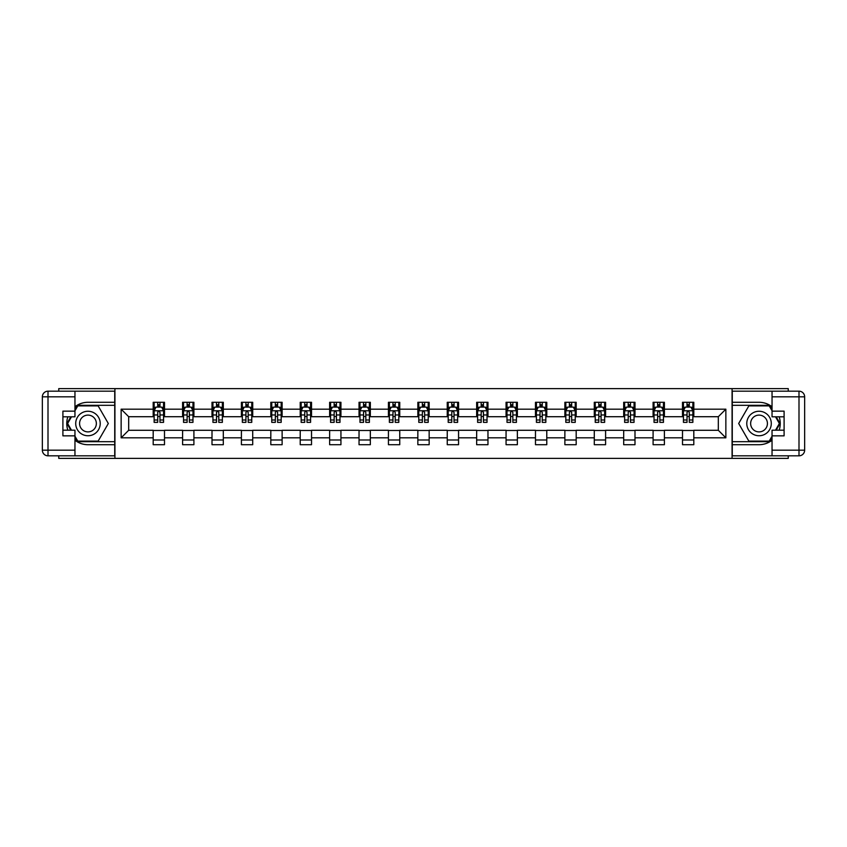 <?xml version="1.0" encoding="UTF-8"?>
<svg xmlns="http://www.w3.org/2000/svg" width="847" height="847" viewBox="0 0 847 847"><rect width="100%" height="100%" fill="white"/><g stroke="black" fill="none" stroke-linecap="round" stroke-linejoin="round"><path stroke-width="1.27" d="M58.75 455.824L58.75 458.375L788.25 458.375L788.25 455.824M788.25 391.176L788.25 388.625L732.073 388.625L732.073 458.375M732.073 388.625L58.75 388.625L58.75 391.176M114.927 458.375L114.927 388.625M693.809 409.175L693.809 402.293L682.502 402.293L682.502 409.175L664.408 409.175L664.408 402.293L653.09 402.293L653.09 409.175L634.996 409.175L634.996 402.293L623.688 402.293L623.688 409.175L605.594 409.175L605.594 402.293L594.287 402.293L594.287 409.175L576.182 409.175L576.182 402.293L564.875 402.293L564.875 409.175L546.781 409.175L546.781 402.293L535.473 402.293L535.473 409.175L517.369 409.175L517.369 402.293L506.061 402.293L506.061 409.175L487.967 409.175L487.967 402.293L476.66 402.293L476.66 409.175L458.566 409.175L458.566 402.293L447.248 402.293L447.248 409.175L429.154 409.175L429.154 402.293L417.846 402.293L417.846 409.175L399.752 409.175L399.752 402.293L388.434 402.293L388.434 409.175L370.34 409.175L370.34 402.293L359.033 402.293L359.033 409.175L340.939 409.175L340.939 402.293L329.631 402.293L329.631 409.175L311.527 409.175L311.527 402.293L300.219 402.293L300.219 409.175L282.125 409.175L282.125 402.293L270.818 402.293L270.818 409.175L252.713 409.175L252.713 402.293L241.406 402.293L241.406 409.175L223.312 409.175L223.312 402.293L212.004 402.293L212.004 409.175L193.91 409.175L193.91 402.293L182.592 402.293L182.592 409.175L164.498 409.175L164.498 402.293L153.191 402.293L153.191 409.175L121.142 409.175L121.142 437.825L128.68 430.287L153.191 430.287L153.191 444.707L164.498 444.707L164.498 430.287L182.592 430.287L182.592 444.707L193.91 444.707L193.91 430.287L212.004 430.287L212.004 444.707L223.312 444.707L223.312 430.287L241.406 430.287L241.406 444.707L252.713 444.707L252.713 430.287L270.818 430.287L270.818 444.707L282.125 444.707L282.125 430.287L300.219 430.287L300.219 444.707L311.527 444.707L311.527 430.287L329.631 430.287L329.631 444.707L340.939 444.707L340.939 430.287L359.033 430.287L359.033 444.707L370.34 444.707L370.34 430.287L388.434 430.287L388.434 444.707L399.752 444.707L399.752 430.287L417.846 430.287L417.846 444.707L429.154 444.707L429.154 430.287L447.248 430.287L447.248 444.707L458.566 444.707L458.566 430.287L476.66 430.287L476.66 444.707L487.967 444.707L487.967 430.287L506.061 430.287L506.061 444.707L517.369 444.707L517.369 430.287L535.473 430.287L535.473 444.707L546.781 444.707L546.781 430.287L564.875 430.287L564.875 444.707L576.182 444.707L576.182 430.287L594.287 430.287L594.287 444.707L605.594 444.707L605.594 430.287L623.688 430.287L623.688 444.707L634.996 444.707L634.996 430.287L653.09 430.287L653.09 444.707L664.408 444.707L664.408 430.287L682.502 430.287L682.502 444.707L693.809 444.707L693.809 430.287L718.32 430.287L718.32 416.713L693.809 416.713L693.809 409.175L725.858 409.175L725.858 437.825L693.809 437.825M682.502 437.825L664.408 437.825M653.09 437.825L634.996 437.825M623.688 437.825L605.594 437.825M594.287 437.825L576.182 437.825M564.875 437.825L546.781 437.825M535.473 437.825L517.369 437.825M506.061 437.825L487.967 437.825M476.66 437.825L458.566 437.825M447.248 437.825L429.154 437.825M417.846 437.825L399.752 437.825M388.434 437.825L370.34 437.825M359.033 437.825L340.939 437.825M329.631 437.825L311.527 437.825M300.219 437.825L282.125 437.825M270.818 437.825L252.713 437.825M241.406 437.825L223.312 437.825M212.004 437.825L193.91 437.825M182.592 437.825L164.498 437.825M153.191 437.825L121.142 437.825M682.502 409.175L682.502 416.713L664.408 416.713L664.408 409.175M653.09 409.175L653.09 416.713L634.996 416.713L634.996 409.175M623.688 409.175L623.688 416.713L605.594 416.713L605.594 409.175M594.287 409.175L594.287 416.713L576.182 416.713L576.182 409.175M564.875 409.175L564.875 416.713L546.781 416.713L546.781 409.175M535.473 409.175L535.473 416.713L517.369 416.713L517.369 409.175M506.061 409.175L506.061 416.713L487.967 416.713L487.967 409.175M476.66 409.175L476.66 416.713L458.566 416.713L458.566 409.175M447.248 409.175L447.248 416.713L429.154 416.713L429.154 409.175M417.846 409.175L417.846 416.713L399.752 416.713L399.752 409.175M388.434 409.175L388.434 416.713L370.34 416.713L370.34 409.175M359.033 409.175L359.033 416.713L340.939 416.713L340.939 409.175M329.631 409.175L329.631 416.713L311.527 416.713L311.527 409.175M300.219 409.175L300.219 416.713L282.125 416.713L282.125 409.175M270.818 409.175L270.818 416.713L252.713 416.713L252.713 409.175M241.406 409.175L241.406 416.713L223.312 416.713L223.312 409.175M212.004 409.175L212.004 416.713L193.91 416.713L193.91 409.175M182.592 409.175L182.592 416.713L164.498 416.713L164.498 409.175M153.191 409.175L153.191 416.713L128.68 416.713L121.142 409.175M128.68 416.713L128.68 430.287M725.858 437.825L718.32 430.287M718.32 416.713L725.858 409.175M153.191 407.005L154.133 407.005M157.711 407.005L159.977 407.005M163.556 407.005L164.498 407.005M153.191 416.523L154.133 416.523M157.711 416.523L159.977 416.523M163.556 416.523L164.498 416.523M153.191 430.477L164.498 430.477M153.191 439.995L164.498 439.995M182.592 430.477L193.91 430.477M182.592 439.995L193.91 439.995M182.592 407.005L183.534 407.005M187.123 407.005L189.379 407.005M192.968 407.005L193.91 407.005M182.592 416.523L183.534 416.523M187.123 416.523L189.379 416.523M192.968 416.523L193.91 416.523M212.004 430.477L223.312 430.477M212.004 439.995L223.312 439.995M212.004 407.005L212.946 407.005M216.525 407.005L218.791 407.005M222.369 407.005L223.312 407.005M212.004 416.523L212.946 416.523M216.525 416.523L218.791 416.523M222.369 416.523L223.312 416.523M241.406 430.477L252.713 430.477M241.406 439.995L252.713 439.995M241.406 407.005L242.348 407.005M245.926 407.005L248.192 407.005M251.771 407.005L252.713 407.005M241.406 416.523L242.348 416.523M245.926 416.523L248.192 416.523M251.771 416.523L252.713 416.523M270.818 430.477L282.125 430.477M270.818 439.995L282.125 439.995M270.818 407.005L271.76 407.005M275.339 407.005L277.604 407.005M281.183 407.005L282.125 407.005M270.818 416.523L271.76 416.523M275.339 416.523L277.604 416.523M281.183 416.523L282.125 416.523M300.219 430.477L311.527 430.477M300.219 439.995L311.527 439.995M300.219 407.005L301.161 407.005M304.74 407.005L307.006 407.005M310.584 407.005L311.527 407.005M300.219 416.523L301.161 416.523M304.74 416.523L307.006 416.523M310.584 416.523L311.527 416.523M329.631 430.477L340.939 430.477M329.631 439.995L340.939 439.995M329.631 407.005L330.574 407.005M334.152 407.005L336.407 407.005M339.996 407.005L340.939 407.005M329.631 416.523L330.574 416.523M334.152 416.523L336.407 416.523M339.996 416.523L340.939 416.523M359.033 430.477L370.34 430.477M359.033 439.995L370.34 439.995M359.033 407.005L359.975 407.005M363.554 407.005L365.819 407.005M369.398 407.005L370.34 407.005M359.033 416.523L359.975 416.523M363.554 416.523L365.819 416.523M369.398 416.523L370.34 416.523M388.434 430.477L399.752 430.477M388.434 439.995L399.752 439.995M388.434 407.005L389.376 407.005M392.966 407.005L395.221 407.005M398.81 407.005L399.752 407.005M388.434 416.523L389.376 416.523M392.966 416.523L395.221 416.523M398.81 416.523L399.752 416.523M417.846 430.477L429.154 430.477M417.846 439.995L429.154 439.995M417.846 407.005L418.789 407.005M422.367 407.005L424.633 407.005M428.211 407.005L429.154 407.005M417.846 416.523L418.789 416.523M422.367 416.523L424.633 416.523M428.211 416.523L429.154 416.523M447.248 430.477L458.566 430.477M447.248 439.995L458.566 439.995M447.248 407.005L448.19 407.005M451.779 407.005L454.034 407.005M457.624 407.005L458.566 407.005M447.248 416.523L448.19 416.523M451.779 416.523L454.034 416.523M457.624 416.523L458.566 416.523M476.66 430.477L487.967 430.477M476.66 439.995L487.967 439.995M476.66 407.005L477.602 407.005M481.181 407.005L483.446 407.005M487.025 407.005L487.967 407.005M476.66 416.523L477.602 416.523M481.181 416.523L483.446 416.523M487.025 416.523L487.967 416.523M506.061 430.477L517.369 430.477M506.061 439.995L517.369 439.995M506.061 407.005L507.004 407.005M510.593 407.005L512.848 407.005M516.426 407.005L517.369 407.005M506.061 416.523L507.004 416.523M510.593 416.523L512.848 416.523M516.426 416.523L517.369 416.523M535.473 430.477L546.781 430.477M535.473 439.995L546.781 439.995M535.473 407.005L536.416 407.005M539.994 407.005L542.26 407.005M545.839 407.005L546.781 407.005M535.473 416.523L536.416 416.523M539.994 416.523L542.26 416.523M545.839 416.523L546.781 416.523M564.875 430.477L576.182 430.477M564.875 439.995L576.182 439.995M564.875 407.005L565.817 407.005M569.396 407.005L571.661 407.005M575.24 407.005L576.182 407.005M564.875 416.523L565.817 416.523M569.396 416.523L571.661 416.523M575.24 416.523L576.182 416.523M594.287 430.477L605.594 430.477M594.287 439.995L605.594 439.995M594.287 407.005L595.229 407.005M598.808 407.005L601.074 407.005M604.652 407.005L605.594 407.005M594.287 416.523L595.229 416.523M598.808 416.523L601.074 416.523M604.652 416.523L605.594 416.523M623.688 430.477L634.996 430.477M623.688 439.995L634.996 439.995M623.688 407.005L624.631 407.005M628.209 407.005L630.475 407.005M634.054 407.005L634.996 407.005M623.688 416.523L624.631 416.523M628.209 416.523L630.475 416.523M634.054 416.523L634.996 416.523M653.09 430.477L664.408 430.477M653.09 439.995L664.408 439.995M653.09 407.005L654.032 407.005M657.621 407.005L659.877 407.005M663.466 407.005L664.408 407.005M653.09 416.523L654.032 416.523M657.621 416.523L659.877 416.523M663.466 416.523L664.408 416.523M682.502 430.477L693.809 430.477M682.502 439.995L693.809 439.995M682.502 407.005L683.444 407.005M687.023 407.005L689.289 407.005M692.867 407.005L693.809 407.005M682.502 416.523L683.444 416.523M687.023 416.523L689.289 416.523M692.867 416.523L693.809 416.523M159.977 404.739L157.711 404.739M163.556 420.006L159.977 420.006L159.977 422.367L163.556 422.367L163.556 410.869L161.671 407.1L156.017 407.1L154.133 410.869L154.133 422.367L157.711 422.367L157.711 420.006L154.133 420.006M154.133 410.869L154.133 402.293M163.556 410.869L163.556 402.293M157.711 407.1L157.711 402.293M159.977 402.293L159.977 407.1M159.977 420.006L159.977 412.288L158.728 411.155L157.722 412.129L157.711 420.006M94.091 412.891A12.25 12.25 0 0 0 77.352 417.37A12.25 12.25 0 0 0 81.841 434.109A12.25 12.25 0 0 0 98.58 429.63A12.25 12.25 0 0 0 94.091 412.891M92.164 416.237A8.385 8.385 0 0 0 80.698 419.307A8.385 8.385 0 0 0 83.768 430.763A8.385 8.385 0 0 0 95.235 427.693A8.385 8.385 0 0 0 92.164 416.237M74.96 410.774L77.786 405.872L98.146 405.872L108.321 423.5L98.146 441.128L77.786 441.128L74.96 436.226M71.476 430.191L67.612 423.5L71.476 416.809M765.159 412.891A12.25 12.25 0 0 0 748.42 417.37A12.25 12.25 0 0 0 752.909 434.109A12.25 12.25 0 0 0 769.648 429.63A12.25 12.25 0 0 0 765.159 412.891M763.232 416.237A8.385 8.385 0 0 0 751.765 419.307A8.385 8.385 0 0 0 754.836 430.763A8.385 8.385 0 0 0 766.302 427.693A8.385 8.385 0 0 0 763.232 416.237M772.041 436.226L769.214 441.128L748.854 441.128L738.679 423.5L748.854 405.872L769.214 405.872L772.041 410.774M775.524 416.809L779.388 423.5L775.524 430.191M74.96 440.249A21.207 21.207 0 0 0 87.972 444.707L114.737 444.707L114.737 455.824L48.004 455.824A5.654 5.654 0 0 1 42.35 450.17L42.35 396.83A5.654 5.654 0 0 1 48.004 391.176L74.96 391.176L74.96 416.809L62.9 416.809M74.96 391.176L114.737 391.176L114.737 402.293L87.972 402.293A21.207 21.207 0 0 0 74.96 406.751M67.845 416.809A21.207 21.207 0 0 0 67.845 430.191M114.737 444.707L114.737 402.293M62.9 430.191L74.96 430.191L74.96 455.824M74.96 411.155L62.9 411.155L62.9 435.845L74.96 435.845M114.737 405.311L77.469 405.311L74.96 409.652M74.96 437.348L77.469 441.689L114.737 441.689M70.83 416.809L66.966 423.5L70.83 430.191M772.041 406.751A21.207 21.207 0 0 0 759.028 402.293L732.263 402.293L732.263 391.176L798.996 391.176A5.654 5.654 0 0 1 804.65 396.83L804.65 450.17A5.654 5.654 0 0 1 798.996 455.824L772.041 455.824L772.041 430.191L784.1 430.191M772.041 455.824L732.263 455.824L732.263 444.707L759.028 444.707A21.207 21.207 0 0 0 772.041 440.249M779.155 430.191A21.207 21.207 0 0 0 779.155 416.809M732.263 402.293L732.263 444.707M784.1 416.809L772.041 416.809L772.041 391.176M772.041 435.845L784.1 435.845L784.1 411.155L772.041 411.155M732.263 441.689L769.531 441.689L772.041 437.348M772.041 409.652L769.531 405.311L732.263 405.311M776.17 430.191L780.034 423.5L776.17 416.809M189.379 404.739L187.123 404.739M192.968 420.006L189.379 420.006L189.379 422.367L192.968 422.367L192.968 410.869L191.073 407.1L185.419 407.1L183.534 410.869L183.534 422.367L187.123 422.367L187.123 420.006L183.534 420.006M183.534 410.869L183.534 402.293M192.968 410.869L192.968 402.293M187.123 407.1L187.123 402.293M189.379 402.293L189.379 407.1M189.379 420.006L189.379 412.288L188.129 411.155L187.134 412.129L187.123 420.006M218.791 404.739L216.525 404.739M222.369 420.006L218.791 420.006L218.791 422.367L222.369 422.367L222.369 410.869L220.485 407.1L214.831 407.1L212.946 410.869L212.946 422.367L216.525 422.367L216.525 420.006L212.946 420.006M212.946 410.869L212.946 402.293M222.369 410.869L222.369 402.293M216.525 407.1L216.525 402.293M218.791 402.293L218.791 407.1M218.791 420.006L218.791 412.288L217.541 411.155L216.536 412.129L216.525 420.006M248.192 404.739L245.926 404.739M251.771 420.006L248.192 420.006L248.192 422.367L251.771 422.367L251.771 410.869L249.886 407.1L244.232 407.1L242.348 410.869L242.348 422.367L245.926 422.367L245.926 420.006L242.348 420.006M242.348 410.869L242.348 402.293M251.771 410.869L251.771 402.293M245.926 407.1L245.926 402.293M248.192 402.293L248.192 407.1M248.192 420.006L248.192 412.288L246.943 411.155L245.926 412.288L245.926 420.006M277.604 404.739L275.339 404.739M281.183 420.006L277.604 420.006L277.604 422.367L281.183 422.367L281.183 410.869L279.298 407.1L273.645 407.1L271.76 410.869L271.76 422.367L275.339 422.367L275.339 420.006L271.76 420.006M271.76 410.869L271.76 402.293M281.183 410.869L281.183 402.293M275.339 407.1L275.339 402.293M277.604 402.293L277.604 407.1M277.604 420.006L277.604 412.288L276.355 411.155L275.349 412.129L275.339 420.006M307.006 404.739L304.74 404.739M310.584 420.006L307.006 420.006L307.006 422.367L310.584 422.367L310.584 410.869L308.7 407.1L303.046 407.1L301.161 410.869L301.161 422.367L304.74 422.367L304.74 420.006L301.161 420.006M301.161 410.869L301.161 402.293M310.584 410.869L310.584 402.293M304.74 407.1L304.74 402.293M307.006 402.293L307.006 407.1M307.006 420.006L307.006 412.288L305.756 411.155L304.751 412.129L304.74 420.006M336.407 404.739L334.152 404.739M339.996 420.006L336.407 420.006L336.407 422.367L339.996 422.367L339.996 410.869L338.112 407.1L332.458 407.1L330.574 410.869L330.574 422.367L334.152 422.367L334.152 420.006L330.574 420.006M330.574 410.869L330.574 402.293M339.996 410.869L339.996 402.293M334.152 407.1L334.152 402.293M336.407 402.293L336.407 407.1M336.407 420.006L336.407 412.288L335.158 411.155L334.163 412.129L334.152 420.006M365.819 404.739L363.554 404.739M369.398 420.006L365.819 420.006L365.819 422.367L369.398 422.367L369.398 410.869L367.513 407.1L361.86 407.1L359.975 410.869L359.975 422.367L363.554 422.367L363.554 420.006L359.975 420.006M359.975 410.869L359.975 402.293M369.398 410.869L369.398 402.293M363.554 407.1L363.554 402.293M365.819 402.293L365.819 407.1M365.819 420.006L365.819 412.288L364.57 411.155L363.564 412.129L363.554 420.006M395.221 404.739L392.966 404.739M398.81 420.006L395.221 420.006L395.221 422.367L398.81 422.367L398.81 410.869L396.925 407.1L391.261 407.1L389.376 410.869L389.376 422.367L392.966 422.367L392.966 420.006L389.376 420.006M389.376 410.869L389.376 402.293M398.81 410.869L398.81 402.293M392.966 407.1L392.966 402.293M395.221 402.293L395.221 407.1M395.221 420.006L395.221 412.288L393.971 411.155L392.976 412.129L392.966 420.006M424.633 404.739L422.367 404.739M428.211 420.006L424.633 420.006L424.633 422.367L428.211 422.367L428.211 410.869L426.327 407.1L420.673 407.1L418.789 410.869L418.789 422.367L422.367 422.367L422.367 420.006L418.789 420.006M418.789 410.869L418.789 402.293M428.211 410.869L428.211 402.293M422.367 407.1L422.367 402.293M424.633 402.293L424.633 407.1M424.633 420.006L424.633 412.288L423.384 411.155L422.378 412.129L422.367 420.006M454.034 404.739L451.779 404.739M457.624 420.006L454.034 420.006L454.034 422.367L457.624 422.367L457.624 410.869L455.739 407.1L450.075 407.1L448.19 410.869L448.19 422.367L451.779 422.367L451.779 420.006L448.19 420.006M448.19 410.869L448.19 402.293M457.624 410.869L457.624 402.293M451.779 407.1L451.779 402.293M454.034 402.293L454.034 407.1M454.034 420.006L454.034 412.288L452.785 411.155L451.79 412.129L451.779 420.006M483.446 404.739L481.181 404.739M487.025 420.006L483.446 420.006L483.446 422.367L487.025 422.367L487.025 410.869L485.14 407.1L479.487 407.1L477.602 410.869L477.602 422.367L481.181 422.367L481.181 420.006L477.602 420.006M477.602 410.869L477.602 402.293M487.025 410.869L487.025 402.293M481.181 407.1L481.181 402.293M483.446 402.293L483.446 407.1M483.446 420.006L483.446 412.288L482.197 411.155L481.191 412.129L481.181 420.006M512.848 404.739L510.593 404.739M516.426 420.006L512.848 420.006L512.848 422.367L516.426 422.367L516.426 410.869L514.542 407.1L508.888 407.1L507.004 410.869L507.004 422.367L510.593 422.367L510.593 420.006L507.004 420.006M507.004 410.869L507.004 402.293M516.426 410.869L516.426 402.293M510.593 407.1L510.593 402.293M512.848 402.293L512.848 407.1M512.848 420.006L512.848 412.288L511.599 411.155L510.603 412.129L510.593 420.006M542.26 404.739L539.994 404.739M545.839 420.006L542.26 420.006L542.26 422.367L545.839 422.367L545.839 410.869L543.954 407.1L538.3 407.1L536.416 410.869L536.416 422.367L539.994 422.367L539.994 420.006L536.416 420.006M536.416 410.869L536.416 402.293M545.839 410.869L545.839 402.293M539.994 407.1L539.994 402.293M542.26 402.293L542.26 407.1M542.26 420.006L542.26 412.288L541.011 411.155L540.005 412.129L539.994 420.006M571.661 404.739L569.396 404.739M575.24 420.006L571.661 420.006L571.661 422.367L575.24 422.367L575.24 410.869L573.355 407.1L567.702 407.1L565.817 410.869L565.817 422.367L569.396 422.367L569.396 420.006L565.817 420.006M565.817 410.869L565.817 402.293M575.24 410.869L575.24 402.293M569.396 407.1L569.396 402.293M571.661 402.293L571.661 407.1M571.661 420.006L571.661 412.288L570.412 411.155L569.406 412.129L569.396 420.006M601.074 404.739L598.808 404.739M604.652 420.006L601.074 420.006L601.074 422.367L604.652 422.367L604.652 410.869L602.768 407.1L597.114 407.1L595.229 410.869L595.229 422.367L598.808 422.367L598.808 420.006L595.229 420.006M595.229 410.869L595.229 402.293M604.652 410.869L604.652 402.293M598.808 407.1L598.808 402.293M601.074 402.293L601.074 407.1M601.074 420.006L601.074 412.288L599.814 411.155L598.818 412.129L598.808 420.006M630.475 404.739L628.209 404.739M634.054 420.006L630.475 420.006L630.475 422.367L634.054 422.367L634.054 410.869L632.169 407.1L626.515 407.1L624.631 410.869L624.631 422.367L628.209 422.367L628.209 420.006L624.631 420.006M624.631 410.869L624.631 402.293M634.054 410.869L634.054 402.293M628.209 407.1L628.209 402.293M630.475 402.293L630.475 407.1M630.475 420.006L630.475 412.288L629.226 411.155L628.22 412.129L628.209 420.006M659.877 404.739L657.621 404.739M663.466 420.006L659.877 420.006L659.877 422.367L663.466 422.367L663.466 410.869L661.581 407.1L655.927 407.1L654.032 410.869L654.032 422.367L657.621 422.367L657.621 420.006L654.032 420.006M654.032 410.869L654.032 402.293M663.466 410.869L663.466 402.293M657.621 407.1L657.621 402.293M659.877 402.293L659.877 407.1M659.877 420.006L659.877 412.288L658.627 411.155L657.632 412.129L657.621 420.006M689.289 404.739L687.023 404.739M692.867 420.006L689.289 420.006L689.289 422.367L692.867 422.367L692.867 410.869L690.983 407.1L685.329 407.1L683.444 410.869L683.444 422.367L687.023 422.367L687.023 420.006L683.444 420.006M683.444 410.869L683.444 402.293M692.867 410.869L692.867 402.293M687.023 407.1L687.023 402.293M689.289 402.293L689.289 407.1M689.289 420.006L689.289 412.288L688.039 411.155L687.033 412.129L687.023 420.006M163.513 410.774L154.175 410.774M154.133 407.322L155.901 407.322M161.788 407.322L163.556 407.322M157.711 414.956L154.133 414.956M163.556 414.956L159.977 414.956M159.977 405.946L157.711 405.946M74.96 396.83L48.004 396.83L48.004 450.17L74.96 450.17M42.35 396.83L48.004 396.83L48.004 391.176M48.004 455.824L48.004 450.17L42.35 450.17M772.041 450.17L798.996 450.17L798.996 396.83L772.041 396.83M804.65 450.17L798.996 450.17L798.996 455.824M798.996 391.176L798.996 396.83L804.65 396.83M192.915 410.774L183.587 410.774M183.534 407.322L185.313 407.322M191.189 407.322L192.968 407.322M187.123 414.956L183.534 414.956M192.968 414.956L189.379 414.956M189.379 405.946L187.123 405.946M222.327 410.774L212.989 410.774M212.946 407.322L214.715 407.322M220.601 407.322L222.369 407.322M216.525 414.956L212.946 414.956M222.369 414.956L218.791 414.956M218.791 405.946L216.525 405.946M251.728 410.774L242.401 410.774M242.348 407.322L244.127 407.322M250.003 407.322L251.771 407.322M245.926 414.956L242.348 414.956M251.771 414.956L248.192 414.956M248.192 405.946L245.926 405.946M281.13 410.774L271.802 410.774M271.76 407.322L273.528 407.322M279.415 407.322L281.183 407.322M275.339 414.956L271.76 414.956M281.183 414.956L277.604 414.956M277.604 405.946L275.339 405.946M310.542 410.774L301.214 410.774M301.161 407.322L302.93 407.322M308.816 407.322L310.584 407.322M304.74 414.956L301.161 414.956M310.584 414.956L307.006 414.956M307.006 405.946L304.74 405.946M339.943 410.774L330.616 410.774M330.574 407.322L332.342 407.322M338.218 407.322L339.996 407.322M334.152 414.956L330.574 414.956M339.996 414.956L336.407 414.956M336.407 405.946L334.152 405.946M369.356 410.774L360.017 410.774M359.975 407.322L361.743 407.322M367.63 407.322L369.398 407.322M363.554 414.956L359.975 414.956M369.398 414.956L365.819 414.956M365.819 405.946L363.554 405.946M398.757 410.774L389.429 410.774M389.376 407.322L391.155 407.322M397.031 407.322L398.81 407.322M392.966 414.956L389.376 414.956M398.81 414.956L395.221 414.956M395.221 405.946L392.966 405.946M428.169 410.774L418.831 410.774M418.789 407.322L420.557 407.322M426.443 407.322L428.211 407.322M422.367 414.956L418.789 414.956M428.211 414.956L424.633 414.956M424.633 405.946L422.367 405.946M457.571 410.774L448.243 410.774M448.19 407.322L449.969 407.322M455.845 407.322L457.624 407.322M451.779 414.956L448.19 414.956M457.624 414.956L454.034 414.956M454.034 405.946L451.779 405.946M486.983 410.774L477.644 410.774M477.602 407.322L479.37 407.322M485.257 407.322L487.025 407.322M481.181 414.956L477.602 414.956M487.025 414.956L483.446 414.956M483.446 405.946L481.181 405.946M516.384 410.774L507.057 410.774M507.004 407.322L508.782 407.322M514.658 407.322L516.426 407.322M510.593 414.956L507.004 414.956M516.426 414.956L512.848 414.956M512.848 405.946L510.593 405.946M545.786 410.774L536.458 410.774M536.416 407.322L538.184 407.322M544.07 407.322L545.839 407.322M539.994 414.956L536.416 414.956M545.839 414.956L542.26 414.956M542.26 405.946L539.994 405.946M575.198 410.774L565.87 410.774M565.817 407.322L567.585 407.322M573.472 407.322L575.24 407.322M569.396 414.956L565.817 414.956M575.24 414.956L571.661 414.956M571.661 405.946L569.396 405.946M604.599 410.774L595.272 410.774M595.229 407.322L596.997 407.322M602.873 407.322L604.652 407.322M598.808 414.956L595.229 414.956M604.652 414.956L601.074 414.956M601.074 405.946L598.808 405.946M634.011 410.774L624.673 410.774M624.631 407.322L626.399 407.322M632.286 407.322L634.054 407.322M628.209 414.956L624.631 414.956M634.054 414.956L630.475 414.956M630.475 405.946L628.209 405.946M663.413 410.774L654.085 410.774M654.032 407.322L655.811 407.322M661.687 407.322L663.466 407.322M657.621 414.956L654.032 414.956M663.466 414.956L659.877 414.956M659.877 405.946L657.621 405.946M692.825 410.774L683.487 410.774M683.444 407.322L685.212 407.322M691.099 407.322L692.867 407.322M687.023 414.956L683.444 414.956M692.867 414.956L689.289 414.956M689.289 405.946L687.023 405.946"/></g></svg>

